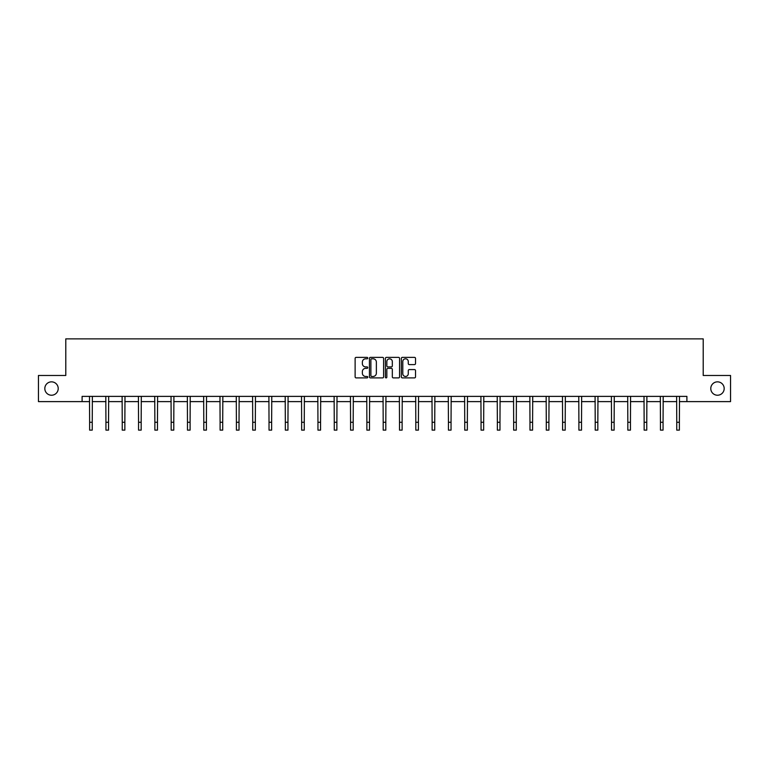<?xml version="1.0" encoding="UTF-8"?>
<svg xmlns="http://www.w3.org/2000/svg" width="769" height="769" viewBox="0 0 769 769"><rect width="100%" height="100%" fill="white"/><g stroke="black" fill="none" stroke-linecap="round" stroke-linejoin="round"><path stroke-width="1.15" d="M710.787 388.537A6.69 6.69 0 0 0 717.477 395.228A6.69 6.69 0 0 0 724.177 388.537A6.69 6.69 0 0 0 717.477 381.847A6.69 6.69 0 0 0 710.787 388.537M44.823 388.537A6.69 6.69 0 0 0 51.523 395.228A6.69 6.69 0 0 0 58.213 388.537A6.69 6.69 0 0 0 51.523 381.847A6.69 6.69 0 0 0 44.823 388.537M367.774 358.085A0.721 0.721 0 0 0 367.053 357.374L356.153 357.374A1.029 1.029 0 0 0 355.124 358.392L355.124 376.868A1.029 1.029 0 0 0 356.153 377.896L367.053 377.896A0.721 0.721 0 0 0 367.774 377.175A0.721 0.721 0 0 0 367.053 376.454L365.64 376.454A3.287 3.287 0 0 1 362.362 373.176L362.362 371.629A3.287 3.287 0 0 1 365.64 368.351L367.053 368.351A0.721 0.721 0 0 0 367.774 367.63A0.721 0.721 0 0 0 367.053 366.909L365.64 366.909A3.287 3.287 0 0 1 362.362 363.631L362.362 362.093A3.287 3.287 0 0 1 365.64 358.806L367.053 358.806A0.721 0.721 0 0 0 367.774 358.085M414.491 364.602A1.029 1.029 0 0 0 415.52 363.574L415.52 358.392A1.029 1.029 0 0 0 414.491 357.374L402.379 357.374A1.029 1.029 0 0 0 401.351 358.392L401.351 376.868A1.029 1.029 0 0 0 402.379 377.896L414.491 377.896A1.029 1.029 0 0 0 415.52 376.868L415.52 370.61A1.029 1.029 0 0 0 414.491 369.581L409.31 369.581A1.029 1.029 0 0 0 408.281 370.61L408.281 373.715A2.749 2.749 0 0 1 405.542 376.454A2.749 2.749 0 0 1 402.793 373.715L402.793 361.555A2.749 2.749 0 0 1 405.542 358.806A2.749 2.749 0 0 1 408.281 361.555L408.281 363.574A1.029 1.029 0 0 0 409.31 364.602L414.491 364.602M82.1 401.61L38.45 401.61L38.45 375.474L65.788 375.474L65.788 338.879L703.212 338.879L703.212 375.474L730.55 375.474L730.55 401.61L686.9 401.61L686.9 396.381L82.1 396.381L82.1 401.61L89.627 401.61M383.606 358.392A1.029 1.029 0 0 0 382.578 357.374L370.466 357.374A1.029 1.029 0 0 0 369.437 358.392L369.437 376.868A1.029 1.029 0 0 0 370.466 377.896L382.578 377.896A1.029 1.029 0 0 0 383.606 376.868L383.606 358.392M386.423 357.374L398.534 357.374A1.029 1.029 0 0 1 399.563 358.392L399.563 376.868A1.029 1.029 0 0 1 398.534 377.896L393.353 377.896A1.029 1.029 0 0 1 392.325 376.868L392.325 369.38A1.029 1.029 0 0 0 391.296 368.351L387.864 368.351A1.029 1.029 0 0 0 386.836 369.38L386.836 377.175A0.721 0.721 0 0 1 386.115 377.896A0.721 0.721 0 0 1 385.394 377.175L385.394 358.392A1.029 1.029 0 0 1 386.423 357.374M92.242 401.61L105.939 401.61M108.544 401.61L122.242 401.61M124.857 401.61L138.555 401.61M141.169 401.61L154.867 401.61M157.472 401.61L171.17 401.61M173.784 401.61L187.482 401.61M190.097 401.61L203.795 401.61M206.409 401.61L220.097 401.61M222.712 401.61L236.41 401.61M239.024 401.61L252.722 401.61M255.337 401.61L269.025 401.61M271.64 401.61L285.337 401.61M287.952 401.61L301.65 401.61M304.264 401.61L317.953 401.61M320.567 401.61L334.265 401.61M336.88 401.61L350.577 401.61M353.192 401.61L366.88 401.61M369.495 401.61L383.193 401.61M385.807 401.61L399.505 401.61M402.12 401.61L415.808 401.61M418.423 401.61L432.12 401.61M434.735 401.61L448.433 401.61M451.047 401.61L464.736 401.61M467.35 401.61L481.048 401.61M483.663 401.61L497.36 401.61M499.975 401.61L513.663 401.61M516.278 401.61L529.976 401.61M532.59 401.61L546.288 401.61M548.903 401.61L562.591 401.61M565.205 401.61L578.903 401.61M581.518 401.61L595.216 401.61M597.83 401.61L611.528 401.61M614.133 401.61L627.831 401.61M630.445 401.61L644.143 401.61M646.758 401.61L660.456 401.61M663.061 401.61L676.758 401.61M679.373 401.61L686.9 401.61M371.6 358.806A0.721 0.721 0 0 0 370.879 359.527L370.879 375.743A0.721 0.721 0 0 0 371.6 376.454L373.08 376.454A3.287 3.287 0 0 0 376.368 373.176L376.368 362.093A3.287 3.287 0 0 0 373.08 358.806L371.6 358.806M392.325 361.603A2.749 2.749 0 0 0 389.575 358.854A2.749 2.749 0 0 0 386.836 361.603L386.836 365.89A1.029 1.029 0 0 0 387.864 366.909L391.296 366.909A1.029 1.029 0 0 0 392.325 365.89L392.325 361.603M89.492 396.381L89.627 422.277L92.242 422.277L92.376 396.381M89.627 422.277L89.627 430.121L92.242 430.121L92.242 422.277M105.805 396.381L105.939 422.277L108.544 422.277L108.679 396.381M105.939 422.277L105.939 430.121L108.544 430.121L108.544 422.277M122.108 396.381L122.242 422.277L124.857 422.277L124.991 396.381M122.242 422.277L122.242 430.121L124.857 430.121L124.857 422.277M138.42 396.381L138.555 422.277L141.169 422.277L141.304 396.381M138.555 422.277L138.555 430.121L141.169 430.121L141.169 422.277M154.732 396.381L154.867 422.277L157.472 422.277L157.607 396.381M154.867 422.277L154.867 430.121L157.472 430.121L157.472 422.277M171.035 396.381L171.17 422.277L173.784 422.277L173.919 396.381M171.17 422.277L171.17 430.121L173.784 430.121L173.784 422.277M187.348 396.381L187.482 422.277L190.097 422.277L190.231 396.381M187.482 422.277L187.482 430.121L190.097 430.121L190.097 422.277M203.66 396.381L203.795 422.277L206.409 422.277L206.534 396.381M203.795 422.277L203.795 430.121L206.409 430.121L206.409 422.277M219.963 396.381L220.097 422.277L222.712 422.277L222.847 396.381M220.097 422.277L220.097 430.121L222.712 430.121L222.712 422.277M236.275 396.381L236.41 422.277L239.024 422.277L239.159 396.381M236.41 422.277L236.41 430.121L239.024 430.121L239.024 422.277M252.588 396.381L252.722 422.277L255.337 422.277L255.462 396.381M252.722 422.277L252.722 430.121L255.337 430.121L255.337 422.277M268.9 396.381L269.025 422.277L271.64 422.277L271.774 396.381M269.025 422.277L269.025 430.121L271.64 430.121L271.64 422.277M285.203 396.381L285.337 422.277L287.952 422.277L288.087 396.381M285.337 422.277L285.337 430.121L287.952 430.121L287.952 422.277M301.515 396.381L301.65 422.277L304.264 422.277L304.389 396.381M301.65 422.277L301.65 430.121L304.264 430.121L304.264 422.277M317.828 396.381L317.953 422.277L320.567 422.277L320.702 396.381M317.953 422.277L317.953 430.121L320.567 430.121L320.567 422.277M334.131 396.381L334.265 422.277L336.88 422.277L337.014 396.381M334.265 422.277L334.265 430.121L336.88 430.121L336.88 422.277M350.443 396.381L350.577 422.277L353.192 422.277L353.317 396.381M350.577 422.277L350.577 430.121L353.192 430.121L353.192 422.277M366.755 396.381L366.88 422.277L369.495 422.277L369.629 396.381M366.88 422.277L366.88 430.121L369.495 430.121L369.495 422.277M383.058 396.381L383.193 422.277L385.807 422.277L385.942 396.381M383.193 422.277L383.193 430.121L385.807 430.121L385.807 422.277M399.371 396.381L399.505 422.277L402.12 422.277L402.245 396.381M399.505 422.277L399.505 430.121L402.12 430.121L402.12 422.277M415.683 396.381L415.808 422.277L418.423 422.277L418.557 396.381M415.808 422.277L415.808 430.121L418.423 430.121L418.423 422.277M431.986 396.381L432.12 422.277L434.735 422.277L434.87 396.381M432.12 422.277L432.12 430.121L434.735 430.121L434.735 422.277M448.298 396.381L448.433 422.277L451.047 422.277L451.172 396.381M448.433 422.277L448.433 430.121L451.047 430.121L451.047 422.277M464.611 396.381L464.736 422.277L467.35 422.277L467.485 396.381M464.736 422.277L464.736 430.121L467.35 430.121L467.35 422.277M480.913 396.381L481.048 422.277L483.663 422.277L483.797 396.381M481.048 422.277L481.048 430.121L483.663 430.121L483.663 422.277M497.226 396.381L497.36 422.277L499.975 422.277L500.1 396.381M497.36 422.277L497.36 430.121L499.975 430.121L499.975 422.277M513.538 396.381L513.663 422.277L516.278 422.277L516.412 396.381M513.663 422.277L513.663 430.121L516.278 430.121L516.278 422.277M529.841 396.381L529.976 422.277L532.59 422.277L532.725 396.381M529.976 422.277L529.976 430.121L532.59 430.121L532.59 422.277M546.153 396.381L546.288 422.277L548.903 422.277L549.037 396.381M546.288 422.277L546.288 430.121L548.903 430.121L548.903 422.277M562.466 396.381L562.591 422.277L565.205 422.277L565.34 396.381M562.591 422.277L562.591 430.121L565.205 430.121L565.205 422.277M578.769 396.381L578.903 422.277L581.518 422.277L581.652 396.381M578.903 422.277L578.903 430.121L581.518 430.121L581.518 422.277M595.081 396.381L595.216 422.277L597.83 422.277L597.965 396.381M595.216 422.277L595.216 430.121L597.83 430.121L597.83 422.277M611.393 396.381L611.528 422.277L614.133 422.277L614.268 396.381M611.528 422.277L611.528 430.121L614.133 430.121L614.133 422.277M627.696 396.381L627.831 422.277L630.445 422.277L630.58 396.381M627.831 422.277L627.831 430.121L630.445 430.121L630.445 422.277M644.009 396.381L644.143 422.277L646.758 422.277L646.892 396.381M644.143 422.277L644.143 430.121L646.758 430.121L646.758 422.277M660.321 396.381L660.456 422.277L663.061 422.277L663.195 396.381M660.456 422.277L660.456 430.121L663.061 430.121L663.061 422.277M676.624 396.381L676.758 422.277L679.373 422.277L679.508 396.381M676.758 422.277L676.758 430.121L679.373 430.121L679.373 422.277"/></g></svg>
